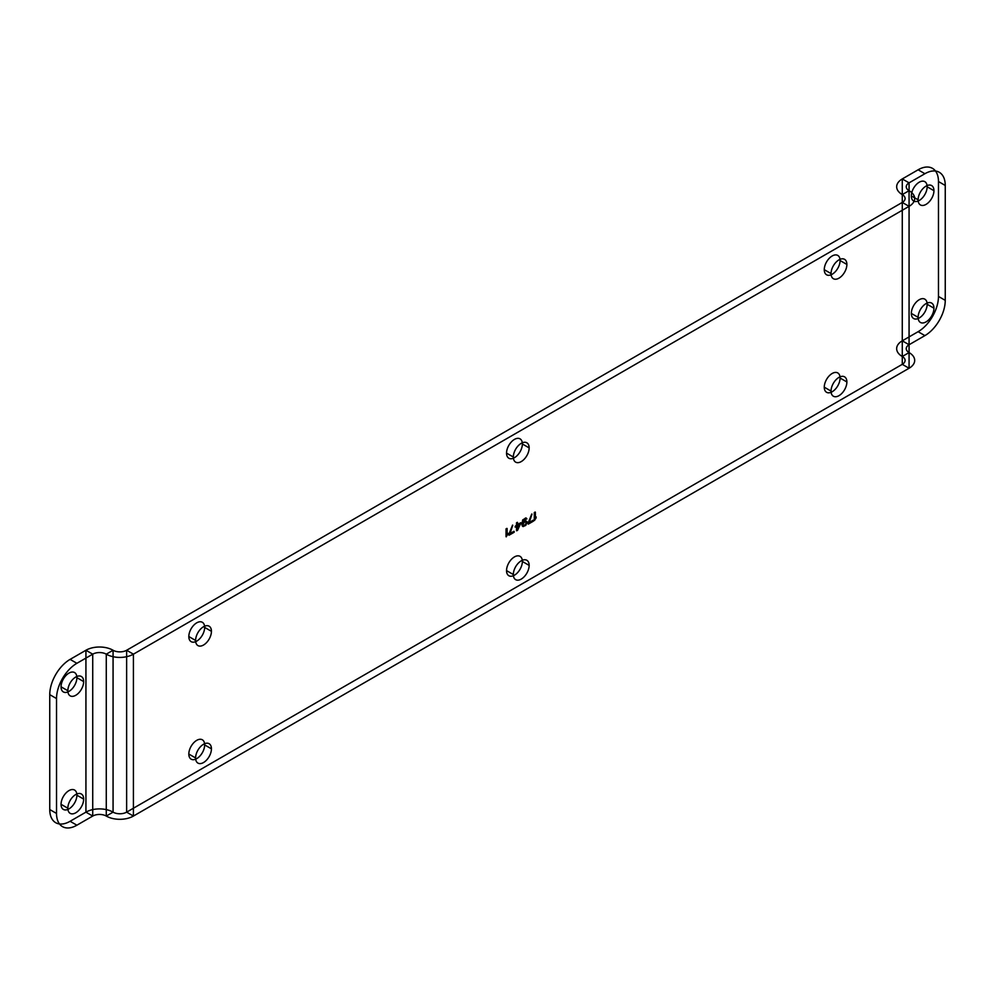 <?xml version="1.0" encoding="UTF-8"?>
<svg xmlns="http://www.w3.org/2000/svg" width="995" height="995" viewBox="0 0 995 995"><rect width="100%" height="100%" fill="white"/><g stroke="black" fill="none" stroke-linecap="round" stroke-linejoin="round"><path stroke-width="1.49" d="M918.111 331.696L924.902 335.613L909.069 344.743L909.069 182.856L902.278 178.938A19.191 11.082 0 0 0 902.278 194.597A9.589 5.535 180 0 1 902.278 202.433L126.639 650.257L133.417 654.175L909.069 206.351L909.069 368.249L902.278 364.332L126.639 812.144L126.639 650.257A9.589 5.535 0 0 1 113.069 650.257L106.278 654.175L106.278 816.062A19.191 11.082 0 0 0 133.417 816.062L909.069 368.249A19.191 11.082 180 0 0 909.069 352.578L909.069 190.692A19.191 11.082 180 0 1 909.069 206.351L902.278 202.433L902.278 364.332A9.589 5.535 180 0 0 902.278 356.496L902.278 194.597L909.069 190.692A9.589 5.535 0 0 1 909.069 182.856L924.902 173.715L918.111 169.797A28.78 16.616 -60 0 1 938.472 181.55L938.472 296.435A28.78 16.616 -60 0 1 918.111 331.696L902.278 340.825L902.278 178.938L918.111 169.797M840.091 378.038A11.194 6.467 120 0 0 828.226 376.981A11.194 6.467 120 0 0 828.226 392.814A11.194 6.467 120 0 0 840.091 378.038L846.882 381.956A11.194 6.467 120 0 0 835.004 380.898A11.194 6.467 120 0 0 835.004 396.731A11.194 6.467 120 0 0 846.882 381.956M840.091 260.541A11.194 6.467 120 0 0 828.226 259.471A11.194 6.467 120 0 0 828.226 275.304A11.194 6.467 120 0 0 840.091 260.541L846.882 264.446A11.194 6.467 120 0 0 835.004 263.389A11.194 6.467 120 0 0 835.004 279.222A11.194 6.467 120 0 0 846.882 264.446M204.659 627.41A11.194 6.467 120 0 0 192.781 626.34A11.194 6.467 120 0 0 192.781 642.173A11.194 6.467 120 0 0 204.659 627.41L211.437 631.327A11.194 6.467 120 0 0 199.56 630.258A11.194 6.467 120 0 0 199.56 646.091A11.194 6.467 120 0 0 211.437 631.327M204.659 744.907A11.194 6.467 120 0 0 192.781 743.85A11.194 6.467 120 0 0 192.781 759.682A11.194 6.467 120 0 0 204.659 744.907L211.437 748.825A11.194 6.467 120 0 0 199.56 747.767A11.194 6.467 120 0 0 199.56 763.6A11.194 6.467 120 0 0 211.437 748.825M522.375 561.478A11.194 6.467 120 0 0 510.497 560.409A11.194 6.467 120 0 0 510.497 576.242A11.194 6.467 120 0 0 522.375 561.478L529.153 565.396A11.194 6.467 120 0 0 517.288 564.327A11.194 6.467 120 0 0 517.288 580.16A11.194 6.467 120 0 0 529.153 565.396M522.375 443.969A11.194 6.467 120 0 0 510.497 442.912A11.194 6.467 120 0 0 510.497 458.745A11.194 6.467 120 0 0 522.375 443.969L529.153 447.887A11.194 6.467 120 0 0 517.288 446.83A11.194 6.467 120 0 0 517.288 462.65A11.194 6.467 120 0 0 529.153 447.887M927.153 304.271A11.194 6.467 120 0 0 915.288 303.214A11.194 6.467 120 0 0 915.288 319.047A11.194 6.467 120 0 0 927.153 304.271L933.944 308.189A11.194 6.467 120 0 0 922.066 307.132A11.194 6.467 120 0 0 922.066 322.965A11.194 6.467 120 0 0 933.944 308.189M927.153 186.774A11.194 6.467 120 0 0 915.288 185.704A11.194 6.467 120 0 0 915.288 201.537A11.194 6.467 120 0 0 927.153 186.774L933.944 190.692A11.194 6.467 120 0 0 922.066 189.622A11.194 6.467 120 0 0 922.066 205.455A11.194 6.467 120 0 0 933.944 190.692M911.333 313.413L918.111 317.33M938.472 181.55L945.25 185.468L945.25 300.353L938.472 296.435M911.333 195.903L918.111 199.821M902.278 340.825L909.069 344.743A9.589 5.535 0 0 0 909.069 352.578L902.278 356.496A19.191 11.082 0 0 1 902.278 340.825M534.526 512.674L534.526 520.509L536.23 517.027L535.372 518.693L535.372 512.189L534.303 512.549L534.303 520.385L535.994 518.233L535.994 516.903L535.148 518.557L535.148 512.052L534.303 512.549M528.308 523.27L528.308 524.104L533.395 521.169L533.395 520.335L529.153 522.773L531.989 514.141L528.084 523.967L533.171 521.032L533.171 520.198L528.93 522.649L531.765 514.017L528.084 523.134M526.902 518.917L525.621 517.985L522.935 520.037L522.089 523.196L522.935 526.542L525.77 525.41L527.176 521.915L525.77 520.733L522.798 523.121L523.793 519.875L526.902 518.917L526.106 517.947L522.711 519.9L521.865 524.228L522.288 525.982L523.42 526.492L526.243 524.365L526.952 521.79L525.547 520.609L522.574 522.984L523.134 520.323L524.838 518.843L526.666 518.781M522.935 524.539L524.216 522.3L526.044 521.741L526.479 522.823L525.198 525.062L523.37 525.621L522.711 524.402L523.992 522.176L525.82 521.604L526.106 523.283L524.974 524.937L523.134 525.497L522.711 524.402M517.574 530.298L520.957 522.848L517.574 524.8L517.574 522.474L516.716 522.96L516.716 525.298L515.31 526.106L515.31 527.114L516.716 526.293L516.716 530.795L517.574 530.298L520.733 522.711L517.338 524.676L517.338 522.338L516.492 522.823L516.492 525.161L515.087 526.977L516.492 526.156L516.492 530.658L517.338 530.173M519.975 524.415L517.574 528.967L517.574 525.808L519.975 524.415L517.338 528.842L517.338 525.671L519.751 524.29M509.092 534.365L509.092 535.198L514.179 532.263L514.179 531.429L509.937 533.88L512.761 525.248L508.868 535.074L513.955 532.126L513.955 531.293L509.714 533.743L512.537 525.111L508.868 534.24M506.268 528.992L506.268 536.827L507.96 533.357L507.114 535.011L507.114 528.507L506.032 528.867L506.032 536.703L507.736 534.551L507.736 533.221L506.89 534.875L506.89 528.382L506.032 528.867M70.098 659.386L76.889 663.304L92.722 654.175A9.589 5.535 180 0 1 106.278 654.175A19.191 11.082 0 0 0 133.417 654.175L133.417 816.062L126.639 812.144A9.589 5.535 0 0 1 113.069 812.144L106.278 816.062A9.589 5.535 180 0 0 92.722 816.062L76.889 825.203L70.098 821.285A28.78 16.616 -60 0 1 49.75 809.532L49.75 694.647A28.78 16.616 -60 0 1 70.098 659.386L85.931 650.257L92.722 654.175L92.722 816.062L85.931 812.144L70.098 821.285M83.667 681.587A11.194 6.467 120 0 0 71.802 680.53A11.194 6.467 120 0 0 71.802 696.351A11.194 6.467 120 0 0 83.667 681.587L76.889 677.67A11.194 6.467 120 0 0 65.011 676.612A11.194 6.467 120 0 0 65.011 692.445A11.194 6.467 120 0 0 76.889 677.67M83.667 799.097A11.194 6.467 120 0 0 71.802 798.027A11.194 6.467 120 0 0 71.802 813.86A11.194 6.467 120 0 0 83.667 799.097L76.889 795.179A11.194 6.467 120 0 0 65.011 794.109A11.194 6.467 120 0 0 65.011 809.942A11.194 6.467 120 0 0 76.889 795.179M49.75 809.532L56.528 813.45L56.528 698.565L49.75 694.647M61.056 686.811L67.847 690.729M61.056 804.308L67.847 808.226M85.931 650.257L85.931 812.144A19.191 11.082 180 0 1 113.069 812.144L113.069 650.257A19.191 11.082 180 0 0 85.931 650.257M506.542 453.111L513.333 457.028M506.542 570.608L513.333 574.525M188.826 754.048L195.605 757.966M188.826 636.539L195.605 640.457M824.27 269.67L831.049 273.588M824.27 387.179L831.049 391.097M945.25 185.468A28.78 16.616 120 0 0 924.902 173.715M924.902 335.613A28.78 16.616 120 0 0 945.25 300.353M56.528 813.45A28.78 16.616 120 0 0 76.889 825.203M76.889 663.304A28.78 16.616 120 0 0 56.528 698.565"/></g></svg>
